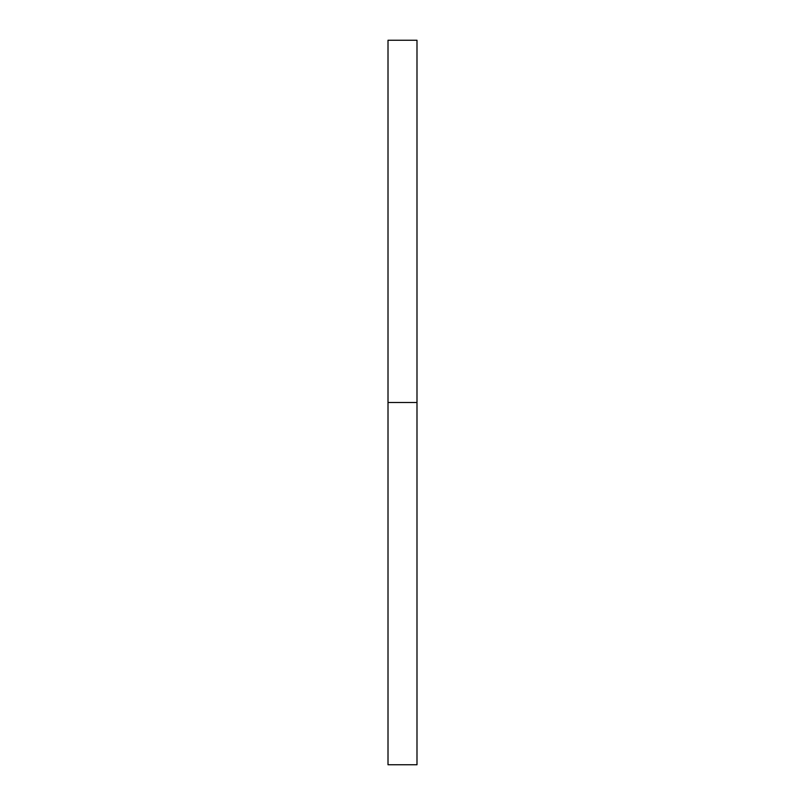 <?xml version="1.0" encoding="UTF-8"?>
<svg xmlns="http://www.w3.org/2000/svg" width="805" height="805" viewBox="0 0 805 805"><rect width="100%" height="100%" fill="white"/><g stroke="black" fill="none" stroke-linecap="round" stroke-linejoin="round"><path stroke-width="1.21" d="M388.01 764.75L388.01 40.25L388.01 402.5L416.99 402.5L416.99 40.25L416.99 402.5L388.01 402.5L388.01 764.75L416.99 764.75L416.99 402.5L416.99 764.75M388.01 40.25L416.99 40.25"/></g></svg>
